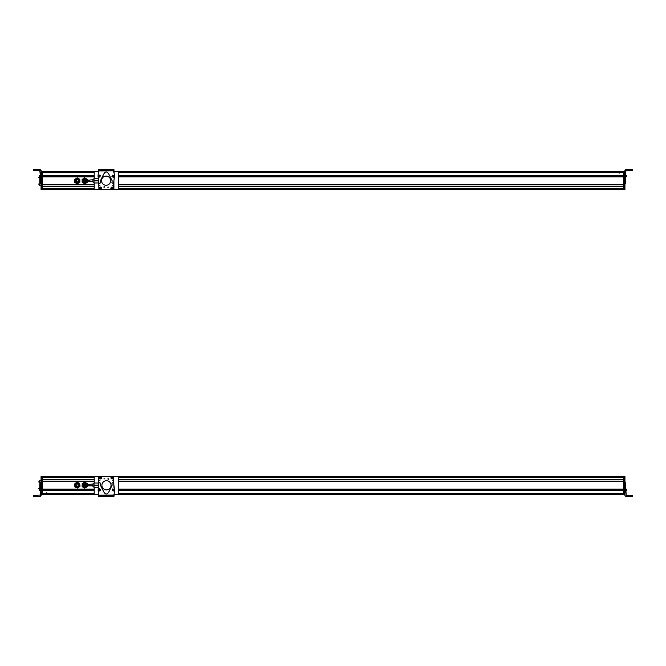 <?xml version="1.0" encoding="UTF-8"?>
<svg xmlns="http://www.w3.org/2000/svg" width="666" height="666" viewBox="0 0 666 666"><rect width="100%" height="100%" fill="white"/><g stroke="black" fill="none" stroke-linecap="round" stroke-linejoin="round"><path stroke-width="1" d="M42.499 476.673L94.772 476.673M117.799 476.673L623.501 476.673L623.501 493.406L118.357 493.406L623.501 493.406M94.247 477.247L42.499 477.247L42.499 479.645L94.214 479.645M42.499 479.728L94.214 479.728L42.499 479.728M118.357 479.728L623.501 479.728L118.357 479.728M42.499 481.202L94.214 481.202L42.499 481.202M118.357 481.202L623.501 481.202L118.357 481.202M94.214 481.285L42.499 481.285L42.499 489.11L94.214 489.11M42.499 489.202L94.214 489.202M118.357 489.202L623.501 489.202M42.499 490.667L94.214 490.667M118.357 490.667L623.501 490.667M94.214 490.75L42.499 490.75L42.499 493.323L94.214 493.323M623.501 493.606L623.501 494.488L117.799 494.488L623.501 494.488M94.772 494.488L42.499 494.488L94.772 494.488A0.866 0.866 0 0 0 95.08 494.547L98.718 494.547L95.08 494.547A0.866 0.866 0 0 1 94.214 493.681L94.214 487.262M78.929 485.606A1.723 1.723 0 0 0 77.722 483.483A1.723 1.723 0 0 0 75.599 484.69A1.723 1.723 0 0 0 76.806 486.813A1.723 1.723 0 0 0 78.929 485.606M77.747 483.707L78.73 485.547C77.231 487.179 76.257 486.913 75.791 484.748C76.257 486.913 77.231 487.179 78.73 485.547A1.523 1.523 0 0 0 77.664 483.683A1.523 1.523 0 0 0 75.791 484.748M78.413 485.464C77.239 486.738 76.473 486.53 76.115 484.831C77.289 483.558 78.055 483.766 78.413 485.464M74.709 485.572L74.958 487.046L76.357 487.57A2.589 2.589 0 0 1 75.624 483.15L76.773 482.201L79.57 483.25L80.062 486.197L77.756 488.095L76.357 487.57A2.589 2.589 0 0 0 79.812 484.723A2.589 2.589 0 0 0 75.624 483.15L74.467 484.099L74.709 485.572M78.963 484.865A1.723 1.723 0 0 0 76.981 483.449A1.723 1.723 0 0 0 75.566 485.431A1.723 1.723 0 0 0 77.547 486.846A1.723 1.723 0 0 0 78.963 484.865M87.321 485.148L87.321 483.658L84.732 482.159L82.151 483.658L82.151 486.638L84.732 488.136L87.321 486.638L87.321 485.148M40.193 491.983L41.059 491.983L41.059 495.604L40.193 496.47L33.3 496.378L40.193 496.378L40.193 490.526L41.059 490.526L41.059 476.44L41.916 476.44L41.916 494.688L41.059 494.688L41.916 494.688M41.059 482.95L40.193 482.559L40.193 490.526M41.059 491.983L41.059 490.526M40.193 495.079L33.3 495.521L33.3 496.378M41.059 495.512L40.193 496.47M39.56 489.31L39.56 490.426L40.193 488.777M39.56 489.46L40.193 491.017M41.059 480.419L39.769 480.419L39.769 489.102M39.769 482.85L40.193 482.85M39.769 487.662L40.193 487.662M41.916 494.547L42.499 494.547L41.916 494.547L42.499 494.547L42.499 476.615L41.916 476.615M46.803 492.698L46.803 493.406M118.581 490.667L118.581 489.202M118.59 479.728L118.59 481.202M84.016 485.148A0.716 0.716 0 0 1 84.732 484.432A0.716 0.716 0 0 1 85.456 485.148A0.716 0.716 0 0 1 84.732 485.864A0.716 0.716 0 0 1 84.016 485.148A0.716 0.716 0 0 1 84.732 484.432A0.716 0.716 0 0 1 85.456 485.148A0.716 0.716 0 0 1 84.732 485.864A0.716 0.716 0 0 1 84.016 485.148A0.716 0.716 0 0 1 84.732 484.432A0.716 0.716 0 0 1 85.456 485.148A0.716 0.716 0 0 1 84.732 485.864A0.716 0.716 0 0 1 84.016 485.148M92.924 485.864L89.044 485.864L89.044 484.432L92.924 484.032L92.924 486.272L92.924 485.148M98.959 476.615L98.668 484.665L98.668 483.033L94.014 483.033L94.014 485.148L98.651 485.148M98.668 487.262L94.014 487.262L94.014 485.148M86.255 484.432A1.682 1.682 0 0 0 83.933 483.674A1.682 1.682 0 0 0 84.782 486.829A1.682 1.682 0 0 0 86.255 485.864M87.246 484.432A2.614 2.614 0 0 0 83.483 482.85A2.614 2.614 0 0 0 85.023 487.745A2.614 2.614 0 0 0 87.246 485.864M86.763 485.864A2.156 2.156 0 0 1 82.842 486.18A2.156 2.156 0 0 1 83.7 483.258A2.156 2.156 0 0 1 86.763 484.432M98.726 495.512L98.726 496.378M98.601 495.512L98.61 494.547M106.285 496.42L113.844 496.47L113.844 495.604M108.025 496.428L107.159 496.428M113.844 496.47L112.979 496.461M98.676 491.691L98.676 494.405M106.285 476.456L113.861 476.723M113.894 476.615L117.491 476.615A0.866 0.866 0 0 1 118.357 477.48L118.357 493.681A0.866 0.866 0 0 1 117.491 494.547L113.961 494.547L117.491 494.547A0.866 0.866 0 0 0 117.799 494.488M98.668 493.173L98.668 491.666M98.668 489.285L98.668 489.285A0.574 0.574 0 0 1 99.251 488.827M98.726 495.604L98.102 489.893L98.951 483.041L99.65 482.642L100.633 483.341L100.391 485.156L103.446 491.258C105.386 494.963 107.301 494.946 109.199 491.225L112.179 485.081L111.913 483.275L112.887 482.559L113.595 482.95L114.527 489.801L113.969 496.378L113.953 495.512L113.969 496.378L104.545 496.428L104.545 495.571L98.726 495.604L98.726 496.47L98.726 495.604L99.584 495.596L99.592 496.461L104.545 496.428M98.718 495.171L113.953 495.079L113.953 495.512L104.545 495.571M100.458 490.343L99.442 490.709M112.904 489.027L113.969 489.319M113.953 495.079L113.953 495.512M98.726 496.47L99.592 496.461M107.268 495.554L107.276 496.411M105.403 495.562L105.411 496.428M99.55 488.777L100.658 489.618L99.634 490.959L98.535 490.126L99.55 488.777M99.575 489.31L99.617 490.426L99.575 489.31M99.376 489.518L99.401 490.234L100.008 489.851L99.376 489.518L99.401 490.234M99.176 489.885L99.783 489.502M112.787 488.886L114.069 489.41L113.436 490.967L112.154 490.451L112.787 488.886M112.945 489.393L113.278 490.459L112.945 489.393M112.812 489.643L113.02 490.334L113.511 489.801L112.812 489.643L113.02 490.334M112.721 490.051L113.203 489.527M101.898 485.323A4.57 4.57 0 0 0 106.468 489.893A4.57 4.57 0 0 0 111.039 485.323A4.57 4.57 0 0 0 106.468 480.744A4.57 4.57 0 0 0 101.898 485.323M108.716 478.854A0.433 0.433 0 0 1 108.292 479.287A0.433 0.433 0 0 1 107.859 478.854L108.716 478.854M113.911 487.42L113.653 476.473L98.993 476.44L98.693 484.432M103.929 478.846L104.795 478.846L103.929 478.846M113.162 477.813C112.396 479.295 111.63 479.287 110.864 477.805C111.638 476.323 112.404 476.323 113.162 477.813M101.765 477.788C100.999 479.27 100.233 479.262 99.467 477.78C100.241 476.298 101.007 476.298 101.765 477.788M113.553 480.211L112.604 480.203L113.553 480.211M100.017 480.178L99.067 480.178L100.017 480.178M104.612 478.829L104.038 478.829L104.612 478.829M107.967 478.829L108.541 478.829L107.967 478.829M112.829 477.114C113.203 478.363 112.754 478.896 111.463 478.721L112.787 477.164C113.145 478.33 112.712 478.837 111.497 478.679M112.529 476.939L111.239 478.454C110.872 477.272 111.305 476.764 112.529 476.939L112.554 476.906C111.28 476.723 110.822 477.256 111.197 478.496L111.239 478.454M101.49 477.272L99.625 477.972C99.883 476.781 100.508 476.548 101.49 477.272L101.523 477.256M101.54 477.247C100.499 476.473 99.842 476.723 99.575 477.997L99.625 477.972M99.75 478.296L101.607 477.589C101.357 478.804 100.741 479.037 99.75 478.296L99.709 478.313C100.741 479.087 101.398 478.846 101.665 477.572L101.607 477.589M98.668 476.906L98.668 484.665M98.726 476.615L95.08 476.615A0.866 0.866 0 0 0 94.214 477.48L94.214 483.033M624.941 476.431L624.084 476.431L624.941 476.431L624.941 495.587L625.807 496.453L632.7 496.445L625.807 496.42L624.941 495.554M624.084 476.431L624.084 494.655L624.941 494.655L624.084 494.655M631.834 495.554L631.834 496.42L626.881 496.436L632.7 496.436L632.7 495.554L626.231 495.554L625.807 489.119L624.941 489.119M624.941 487.662L625.807 487.662L625.807 482.6L624.941 482.6M624.941 485.214L624.941 482.992L625.807 482.6M625.807 487.695L625.807 489.119M625.807 491.966L624.941 491.966M625.807 485.314L624.941 485.314M632.7 496.42L631.834 496.436M626.44 489.36L625.807 488.819L626.44 490.426L626.44 489.435M625.807 491.008L626.44 490.392M624.084 494.255L623.501 494.255L623.501 476.615L624.084 476.615M623.501 494.255L624.084 494.547M42.499 171.512L94.772 171.512A0.866 0.866 0 0 1 95.08 171.453L98.61 171.453L95.08 171.453A0.866 0.866 0 0 0 94.214 172.319L94.214 178.738M117.799 171.512L623.501 171.512L623.501 172.394M623.501 172.594L118.357 172.594L623.501 172.594L623.501 189.327L117.799 189.327M94.214 172.677L42.499 172.677L42.499 175.25L94.214 175.25M42.499 175.333L94.214 175.333M118.357 175.333L623.501 175.333M42.499 176.798L94.214 176.798L42.499 176.798M118.357 176.798L623.501 176.798L118.357 176.798M94.214 176.89L42.499 176.89L42.499 184.715L94.214 184.715M42.499 184.798L94.214 184.798M118.357 184.798L623.501 184.798M42.499 186.272L94.214 186.272M118.357 186.272L623.501 186.272M94.214 186.355L42.499 186.355L42.499 188.753L94.247 188.753M42.499 189.327L94.772 189.327A0.866 0.866 0 0 0 95.08 189.385A0.866 0.866 0 0 1 94.214 188.52L94.214 182.967M83.367 178.655L82.101 179.445L82.201 182.426L84.832 183.833L87.371 182.259L87.271 179.279L84.64 177.864L83.367 178.655M40.193 173.984L40.193 176.831L41.059 176.831L41.059 173.984L40.193 173.984L39.769 170.396L34.166 170.396L34.166 169.53L40.193 169.53L41.059 170.396L41.059 171.628L41.916 171.453M41.059 178.288L40.193 178.288L40.193 183.358L41.059 183.358L40.193 183.375L41.059 182.959L41.059 176.831M40.193 178.288L40.193 176.831M40.193 170.921L34.166 170.396M40.193 180.636L41.059 180.636M34.166 169.53L33.3 169.539L33.3 170.404M38.187 170.438L34.166 170.438L38.187 170.438M39.56 176.69L39.56 175.574L40.193 177.223M39.56 175.657L39.56 176.407M39.56 176.149L39.56 176.582M39.56 176.607L39.56 175.541L39.56 176.607M39.56 175.608L40.193 174.983M41.059 189.56L41.916 189.56L41.059 189.56L41.059 180.736M40.193 175.383L41.059 175.383L41.059 171.628L41.916 171.628M41.916 189.56L41.059 189.277M39.769 176.956L39.769 185.581L41.059 185.581M39.769 183.192L40.193 183.192M40.193 178.38L39.769 178.38M41.916 189.094L42.499 189.094L41.916 189.385L42.499 189.385L41.916 189.385L41.916 171.745M42.499 189.094L42.499 171.745M118.581 175.333L118.581 176.798M118.59 186.272L118.59 184.798M78.338 181.36C78.28 179.629 77.564 179.287 76.19 180.336C76.249 182.068 76.965 182.409 78.338 181.36A1.19 1.19 0 0 0 77.772 179.77A1.19 1.19 0 0 0 76.19 180.336M77.839 179.445A1.523 1.523 0 0 0 75.891 180.195C75.966 182.409 76.881 182.842 78.638 181.502C78.563 179.296 77.647 178.863 75.891 180.195A1.523 1.523 0 0 0 76.016 181.726M76.032 181.743A1.523 1.523 0 0 0 76.598 182.218M76.682 182.259A1.523 1.523 0 0 0 78.505 179.97M78.496 179.962A1.523 1.523 0 0 0 77.93 179.479M78.08 182.376A1.723 1.723 0 0 0 78.73 179.945A1.723 1.723 0 0 0 75.708 180.111C75.791 182.617 76.831 183.108 78.821 181.593C78.738 179.087 77.697 178.596 75.708 180.111A1.723 1.723 0 0 0 78.064 182.376M79.803 179.279L79.895 182.259L77.364 183.833L74.725 182.426L74.634 179.445L75.899 178.655A2.589 2.589 0 0 1 78.48 178.571L79.803 179.279M77.164 177.864L75.899 178.655A2.589 2.589 0 0 0 76.041 183.133A2.589 2.589 0 0 0 79.845 180.769A2.589 2.589 0 0 0 78.48 178.571L77.164 177.864M84.016 180.852A0.716 0.716 0 0 1 84.732 180.136A0.716 0.716 0 0 1 85.456 180.852A0.716 0.716 0 0 1 84.732 181.568A0.716 0.716 0 0 1 84.016 180.852A0.716 0.716 0 0 1 84.732 180.136A0.716 0.716 0 0 1 85.456 180.852A0.716 0.716 0 0 1 84.732 181.568A0.716 0.716 0 0 1 84.016 180.852A0.716 0.716 0 0 1 84.732 180.136A0.716 0.716 0 0 1 85.456 180.852A0.716 0.716 0 0 1 84.732 181.568A0.716 0.716 0 0 1 84.016 180.852M92.924 181.568L89.044 181.568L89.044 180.136L92.924 179.728L92.924 180.852M98.651 182.967L94.014 182.967L94.014 178.738L98.66 178.738M98.651 180.852L94.014 180.852M86.255 180.136A1.682 1.682 0 0 0 83.933 179.379A1.682 1.682 0 0 0 84.782 182.534A1.682 1.682 0 0 0 86.255 181.568M87.246 180.136A2.614 2.614 0 0 0 83.483 178.555A2.614 2.614 0 0 0 85.023 183.45A2.614 2.614 0 0 0 87.246 181.568M86.763 181.568A2.156 2.156 0 0 1 82.842 181.885A2.156 2.156 0 0 1 83.7 178.963A2.156 2.156 0 0 1 86.763 180.136M113.903 172.827L113.62 171.345M113.919 176.69A0.574 0.574 0 0 1 113.32 177.173M112.979 169.539L112.987 170.404L113.844 170.396L114.469 176.107L113.62 182.959L112.92 183.358L111.938 182.659L112.188 180.844L109.124 174.742C107.184 171.037 105.27 171.054 103.372 174.775L100.391 180.919L100.658 182.725L99.684 183.441L98.976 183.05L98.044 176.199L98.601 169.622L98.618 170.488L98.601 169.622L108.025 169.572L108.034 170.429L113.844 170.396L113.844 169.53L108.025 169.572M113.853 170.829L98.618 170.921L98.618 170.488L108.034 170.429M112.113 175.657L113.128 175.291M99.667 176.973L98.601 176.681M98.618 170.921L98.618 170.488M105.303 170.446L105.295 169.589M107.168 170.438L107.159 169.572L107.168 170.438M113.02 177.223L111.913 176.382L112.937 175.041L114.036 175.874L113.02 177.223M112.995 176.69L112.954 175.574L112.995 176.69M113.195 176.482L113.17 175.766L112.562 176.149L113.195 176.482L113.17 175.766M113.395 176.115L112.787 176.498M99.783 177.114L98.501 176.59L99.134 175.033L100.416 175.549L99.783 177.114M99.625 176.607L99.292 175.541L99.625 176.607M99.758 176.357L99.55 175.666L99.059 176.199L99.758 176.357L99.55 175.666M99.858 175.949L99.367 176.473M110.681 180.677A4.57 4.57 0 0 0 106.102 176.107A4.57 4.57 0 0 0 101.532 180.677A4.57 4.57 0 0 0 106.102 185.256A4.57 4.57 0 0 0 110.681 180.677M103.854 187.146A0.433 0.433 0 0 1 104.287 186.713A0.433 0.433 0 0 1 104.712 187.146L103.854 187.146M98.66 178.58L98.918 189.527L113.578 189.56L113.878 181.568M108.641 187.154L107.775 187.154L108.641 187.154M99.409 188.187C100.175 186.705 100.941 186.713 101.707 188.195C100.941 189.677 100.166 189.677 99.409 188.187M110.806 188.212C111.572 186.73 112.338 186.738 113.103 188.22C112.329 189.702 111.563 189.702 110.806 188.212M99.018 185.789L99.967 185.797L99.018 185.789M112.554 185.822L113.503 185.822L112.554 185.822M107.959 187.171L108.533 187.171L107.959 187.171M113.611 189.385L113.903 181.335L113.903 189.094M104.604 187.171L104.029 187.171L104.604 187.171M99.75 188.869L99.742 188.886C99.367 187.637 99.817 187.104 101.107 187.279L99.783 188.836C99.434 187.67 99.858 187.163 101.074 187.321M100.042 189.061L101.332 187.546C101.698 188.728 101.265 189.236 100.042 189.061L100.017 189.094C101.29 189.277 101.748 188.744 101.374 187.504L101.332 187.546M111.08 188.728L112.945 188.028C112.687 189.219 112.063 189.452 111.08 188.728L111.047 188.744M113.004 188.003C112.729 189.277 112.071 189.527 111.031 188.753M112.82 187.704L110.964 188.411C111.214 187.196 111.83 186.963 112.82 187.704L112.862 187.687M110.906 188.428C111.172 187.154 111.83 186.913 112.879 187.679M95.08 189.385L98.676 189.385L95.08 189.385M113.844 189.385L117.491 189.385L113.844 189.385M117.491 171.453L113.853 171.453L117.491 171.453A0.866 0.866 0 0 1 118.357 172.319L118.357 188.52A0.866 0.866 0 0 1 117.491 189.385M113.853 170.488L113.844 169.622M113.969 170.488L113.961 171.453M106.285 169.58L98.726 169.53L98.726 170.396M113.095 169.622L113.961 169.622M104.545 169.572L105.411 169.572M98.726 169.53L99.592 169.539M106.285 189.544L98.71 189.277M624.084 171.637L624.941 171.637L624.941 189.569L624.084 189.569L624.084 171.345L624.941 171.345M625.807 170.846L632.7 170.429L632.7 169.555L625.807 169.547L625.807 175.399L624.941 175.399M624.941 180.944L624.941 182.975L625.807 183.375L625.807 175.399M625.807 183.391L624.941 183.4L625.807 183.4M625.807 169.547L624.941 170.413L624.941 173.943L625.807 173.943M625.807 170.879L632.7 170.446L627.813 170.429L632.7 170.421L632.7 169.564L632.7 170.429M626.881 170.429L627.813 170.429L626.881 170.429M625.807 174.992L626.44 176.607M626.44 176.515L626.44 175.608L625.807 177.206M623.501 189.094L623.501 171.745L624.084 171.745L624.084 189.094L623.501 189.094L624.084 189.385M624.084 171.453L623.501 171.745M619.197 172.735L619.197 173.177M118.323 477.247L623.501 477.247M118.357 479.645L623.501 479.645M118.357 481.285L623.501 481.285M118.357 489.11L623.501 489.11M118.357 490.75L623.501 490.75M118.357 493.323L623.501 493.323M42.499 493.406L94.214 493.406L42.499 493.406M46.803 493.606L94.214 493.606L46.803 493.606M118.357 493.606L619.197 493.606L118.357 493.606M42.499 493.664L94.214 493.664M118.357 493.664L623.501 493.664M42.499 494.38L94.572 494.38M117.999 494.38L623.501 494.38M34.166 496.378L34.166 495.512M40.193 489.069L41.059 489.069M40.193 487.595L41.059 487.595M40.193 485.039L41.059 485.039M40.193 482.559L41.059 482.559L40.193 482.542M41.059 494.405L41.916 494.405M41.059 476.756L41.916 476.756M41.059 476.473L41.916 476.473M41.916 494.255L42.499 494.255M41.916 476.906L42.499 476.906M94.014 483.166L94.014 487.129M113.087 495.521L113.095 496.378M108.133 495.546L108.142 496.411M624.941 476.723L624.084 476.723M624.941 494.363L624.084 494.363M625.807 490.567L624.941 490.567M624.084 476.906L623.501 476.906M42.499 171.62L94.572 171.62M117.999 171.62L623.501 171.62M42.499 172.336L94.214 172.336M118.357 172.336L623.501 172.336M46.803 172.394L94.214 172.394L46.803 172.394M118.357 172.394L619.197 172.394L118.357 172.394M42.499 172.594L94.214 172.594L42.499 172.594M118.357 172.677L623.501 172.677M118.357 175.25L623.501 175.25M118.357 176.89L623.501 176.89M118.357 184.715L623.501 184.715M118.357 186.355L623.501 186.355M118.323 188.753L623.501 188.753M41.059 171.345L41.916 171.345L41.059 171.312M94.014 178.871L94.014 182.834M99.484 170.479L99.475 169.622M104.437 170.454L104.429 169.589M624.941 189.277L624.084 189.277M631.834 169.547L631.834 170.429M625.807 176.848L624.941 176.848M625.807 178.33L624.941 178.33M625.807 180.886L624.941 180.886M625.807 183.375L624.941 183.375M40.193 488.836L39.56 489.368M41.059 476.44L41.916 476.44M38.328 481.943L39.769 481.943M38.328 488.519L39.769 488.519M89.044 484.432L84.732 484.432M89.044 485.864L84.732 485.864M93.789 487.129L92.924 486.272M93.789 483.166L92.924 484.032M625.807 482.575L624.941 482.575M40.193 175.041L39.56 175.574M38.328 184.057L39.769 184.057M38.328 177.481L39.769 177.481M89.044 180.136L84.732 180.136M89.044 181.568L84.732 181.568M93.789 182.834L92.924 181.968M93.789 178.871L92.924 179.728M625.807 183.425L624.941 183.425M625.807 175.016L626.44 175.558"/></g></svg>
